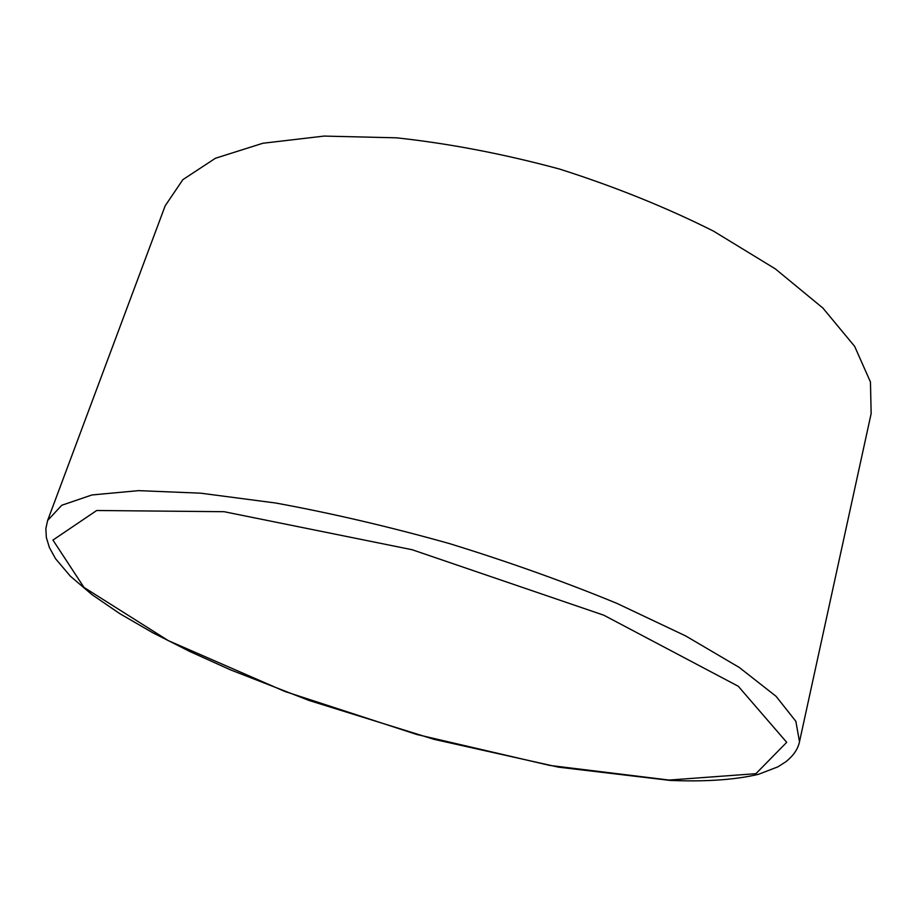 <?xml version="1.0" encoding="UTF-8"?>
<svg xmlns="http://www.w3.org/2000/svg" width="917" height="917" viewBox="0 0 917 917"><rect width="100%" height="100%" fill="white"/><g stroke="black" fill="none" stroke-linecap="round" stroke-linejoin="round"><path stroke-width="1.38" d="M47.638 520.455L165.186 205.786L182.873 179.64L215.449 158.251L262.892 143.247L324.068 136.083L396.557 137.825C449.399 143.545 503.731 153.953 559.553 169.06C614.665 186.598 665.971 207.288 713.483 231.107L775.358 268.899L822.904 308.066L854.655 346.374L870.451 381.999L871.15 413.567L799.498 741.738L795.853 721.324L776.069 696.312L739.262 667.45L685.687 635.939L617.072 603.455C564.826 581.894 508.912 561.926 449.33 543.552C389.312 526.725 331.495 513.222 275.891 503.043L200.617 493.174L138.524 490.641L91.941 494.962L61.76 505.267L47.638 520.455L45.85 528.57L46.343 537.5L49.403 547.552L55.524 558.682L70.3 576.128L92.067 594.697L119.852 613.679L152.761 632.741L189.968 651.574L230.648 669.914L309.098 700.485L434.073 739.343L558.51 767.162L670.144 780.424C705.93 781.869 735.423 779.805 758.611 774.269L777.903 766.841L785.731 761.832C793.4 755.768 797.985 749.063 799.498 741.738M669.101 780.058L549.845 765.443L416.822 734.494L284.889 691.475L168.327 640.639L83.997 587.43L52.945 540.079L96.686 510.505L224.057 511.697L412.157 549.73L603.833 615.215L738.277 686.26L786.706 742.323L755.906 773.684L669.101 780.058"/></g></svg>
